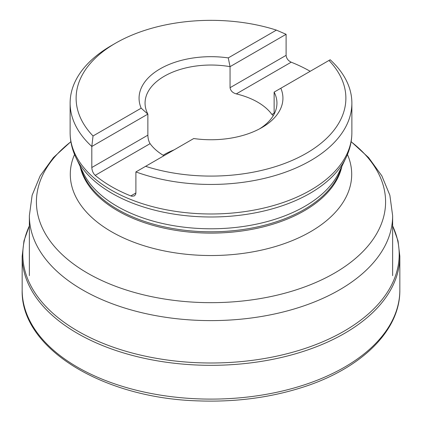 <?xml version="1.0" encoding="UTF-8"?>
<svg xmlns="http://www.w3.org/2000/svg" width="422" height="422" viewBox="0 0 422 422"><rect width="100%" height="100%" fill="white"/><g stroke="black" fill="none" stroke-linecap="round" stroke-linejoin="round"><path stroke-width="0.63" d="M115.623 43.149L111.387 45.597A140.874 81.335 -0 0 0 70.126 103.11A140.874 81.335 -0 0 0 91.811 146.471L93.035 135.974L141.17 108.185A71.935 41.53 180 0 1 228.27 57.898L276.399 30.11A134.882 77.875 -0 0 0 115.623 43.149A134.882 77.875 -0 0 0 93.035 135.974M276.399 30.11L286.1 34.298L286.1 55.345C286.448 58.442 288.147 60.721 291.206 62.187L236.294 93.895C232.686 92.898 230.607 90.835 230.048 87.707L286.1 55.345M280.83 88.245A71.935 41.53 180 0 1 261.867 127.581A71.935 41.53 180 0 1 193.73 138.532L145.601 166.321A134.882 77.875 -0 0 0 306.377 153.281A134.882 77.875 -0 0 0 328.965 60.457L274.131 92.112A65.943 38.07 180 0 1 276.943 103.11A65.943 38.07 180 0 1 259.657 128.805M141.17 108.185L147.869 114.109A65.943 38.07 180 0 1 145.057 103.11A65.943 38.07 180 0 1 230.048 66.66L228.27 57.898M95.187 175.357C93.125 173.331 92.001 170.715 91.811 167.518L147.869 135.156C147.969 138.543 148.713 141.375 150.1 143.654L95.187 175.357A140.874 81.335 0 0 0 130.794 195.919L135.9 192.97L135.615 194.458L134.37 195.877L131.996 196.251L130.794 195.919M91.811 167.518L91.811 146.471L147.869 114.109L147.869 135.156M310.191 71.297A140.874 81.335 0 0 0 291.206 62.187M145.601 166.321L135.9 171.923A140.874 81.335 -0 0 0 279.063 174.323A140.874 81.335 -0 0 0 351.874 103.11A140.874 81.335 -0 0 0 330.189 59.75L328.965 60.457M135.9 171.923L135.9 192.97M273.292 115.596L271.9 114.452A65.943 38.07 0 0 0 257.626 102.129A65.943 38.07 0 0 0 236.294 93.895M163.135 155.238A65.943 38.07 180 0 1 174.064 149.889M271.9 114.452L274.131 113.159L274.073 114.214M274.131 113.159L274.131 92.112M150.1 143.654A65.943 38.07 0 0 0 163.952 155.729M286.1 34.298L230.048 66.66L230.048 87.707M29.361 275.65L29.361 215.742A181.639 104.867 -0 0 0 82.559 289.893A181.639 104.867 -0 0 0 280.509 312.628A181.639 104.867 -0 0 0 392.639 215.742L392.639 275.65M70.88 141.745A174.587 100.795 -0 0 0 87.549 273.145A174.587 100.795 -0 0 0 325.104 278.161A174.587 100.795 -0 0 0 351.12 141.745M74.546 154.489A140.7 81.23 -0 0 0 111.508 231.741A140.7 81.23 -0 0 0 280.408 244.96A140.7 81.23 -0 0 0 347.454 154.489M80.111 166.294A131.886 76.145 -0 0 0 117.743 210.805A131.886 76.145 -0 0 0 253.896 228.967A131.886 76.145 -0 0 0 341.889 166.294M80.766 167.666A131.886 76.145 -0 0 0 117.743 209.497A131.886 76.145 -0 0 0 251.67 228.086A131.886 76.145 -0 0 0 341.234 167.666M117.195 206.353A132.656 76.588 -0 0 0 338.834 172.656L346.008 157.722A140.104 80.887 180 0 1 111.935 193.302A140.104 80.887 180 0 1 75.992 157.722L83.166 172.656A132.656 76.588 -0 0 0 117.195 206.353M70.126 103.11L70.126 132.65A140.874 81.335 -0 0 0 130.794 199.511A140.874 81.335 -0 0 0 276.373 204.696A140.874 81.335 -0 0 0 351.874 132.65L351.874 103.11M399.834 290.088A188.834 109.024 180 0 1 211 399.106A188.834 109.024 180 0 1 22.166 290.088C20.462 348.393 103.137 398.4 198.646 400.9C235.154 402.177 269.5 397.74 301.677 387.586C360.652 369.129 400.299 330.943 399.834 290.088L399.834 256.302A188.834 109.024 180 0 1 211 365.325A188.834 109.024 180 0 1 22.166 256.302L22.166 290.088M392.639 225.928A188.191 108.649 180 0 1 211 362.999A188.191 108.649 180 0 1 29.361 225.928M351.136 141.65L368.612 157.606L381.831 175.832L389.865 195.238L392.639 215.742M70.864 141.65L53.388 157.606L40.169 175.832L32.135 195.238L29.361 215.742M346.008 157.722C349.885 149.657 351.842 141.296 351.874 132.65M70.126 132.65C70.157 141.296 72.115 149.657 75.992 157.722M392.639 225.775L398.02 240.851L399.834 256.302M29.361 225.775L23.98 240.851L22.166 256.302"/></g></svg>
